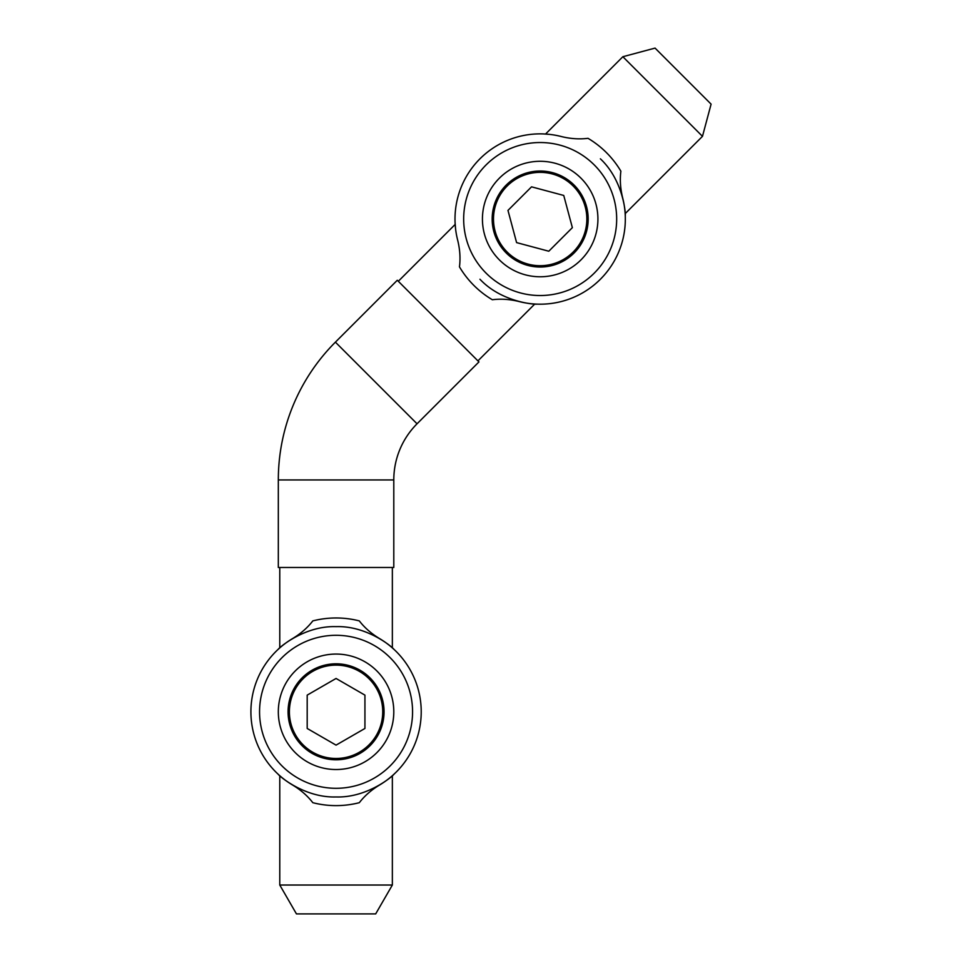 <?xml version="1.0" encoding="UTF-8"?>
<svg xmlns="http://www.w3.org/2000/svg" width="962" height="962" viewBox="0 0 962 962"><rect width="100%" height="100%" fill="white"/><g stroke="black" fill="none" stroke-linecap="round" stroke-linejoin="round"><path stroke-width="1.44" d="M278.319 479.942A194.865 194.865 0 0 1 335.401 342.147L397.294 280.255L478.956 361.904L417.051 423.797A79.389 79.389 0 0 0 393.795 479.942L393.795 567.484L278.319 567.484L278.319 479.942L393.795 479.942M702.476 136.339L711.098 104.136L655.062 48.1L622.859 56.722L702.476 136.339L625.168 213.648L625.264 215.584M536.736 304.124L534.788 304.016L477.934 360.882M622.859 56.722L545.55 134.043M455.531 228.439L455.074 222.475L455.182 224.411L398.316 281.265M392.352 885.028L279.774 885.028L296.44 913.9L375.685 913.9L392.352 885.028L392.352 775.697M393.795 649.194L392.352 647.895L392.352 567.484M279.774 885.028L279.774 775.697L278.319 774.398M278.319 649.194L279.774 647.895L279.774 567.484M573.172 252.032A46.669 46.669 0 0 1 507.166 252.032A46.669 46.669 0 0 1 507.166 186.027A46.669 46.669 0 0 1 573.172 186.027A46.669 46.669 0 0 1 573.172 252.032M572.366 227.657L548.797 251.226L516.594 242.604L507.972 210.401L531.541 186.832L563.744 195.454L572.366 227.657M486.075 164.935A76.503 76.503 0 0 0 486.075 273.124A76.503 76.503 0 0 0 594.263 273.124A76.503 76.503 0 0 0 594.263 164.935A76.503 76.503 0 0 0 486.075 164.935M457.696 240.26A85.161 85.161 0 0 1 561.399 136.556C570.634 138.817 579.497 139.406 588.01 138.324A93.819 93.819 0 0 1 620.875 171.188C619.793 179.702 620.382 188.576 622.642 197.799A85.161 85.161 0 0 1 518.939 301.503C509.716 299.242 500.841 298.653 492.328 299.735A93.819 93.819 0 0 1 459.463 266.871C460.545 258.357 459.956 249.483 457.696 240.26M479.954 279.245C501.936 302.705 536.351 304.665 536.736 304.124C536.351 304.665 501.936 302.705 479.954 279.245M506.228 185.089A47.992 47.992 0 0 1 574.11 185.089A47.992 47.992 0 0 1 574.11 252.97A47.992 47.992 0 0 1 506.228 252.97A47.992 47.992 0 0 1 506.228 185.089A47.992 47.992 0 0 0 506.228 252.97A47.992 47.992 0 0 0 574.11 252.97M499.35 178.198A57.732 57.732 0 0 1 581 178.198A57.732 57.732 0 0 1 581 259.86A57.732 57.732 0 0 1 499.35 259.86A57.732 57.732 0 0 1 499.35 178.198M600.384 158.814C623.845 180.796 625.805 215.211 625.264 215.584C625.805 215.211 623.845 180.796 600.384 158.814M549.591 134.391L543.614 133.934M289.394 711.796A46.669 46.669 0 0 1 336.063 665.127A46.669 46.669 0 0 1 382.732 711.796A46.669 46.669 0 0 1 336.063 758.465A46.669 46.669 0 0 1 289.394 711.796M307.191 728.462L307.191 695.129L336.063 678.463L364.935 695.129L364.935 728.462L336.063 745.129L307.191 728.462M412.566 711.796A76.503 76.503 0 0 0 336.063 635.293A76.503 76.503 0 0 0 259.56 711.796A76.503 76.503 0 0 0 336.063 788.299A76.503 76.503 0 0 0 412.566 711.796M379.365 638.467A85.161 85.161 0 0 1 379.365 785.124C371.236 790.042 364.55 795.899 359.307 802.693A93.819 93.819 0 0 1 312.818 802.693C307.563 795.899 300.878 790.042 292.761 785.124A85.161 85.161 0 0 1 292.761 638.467C300.878 633.537 307.563 627.681 312.818 620.899A93.819 93.819 0 0 1 359.307 620.899C364.55 627.681 371.236 633.537 379.365 638.467M336.063 626.635C303.932 625.601 278.198 648.544 278.319 649.194C278.198 648.544 303.932 625.601 336.063 626.635C368.193 625.601 393.915 648.544 393.795 649.194C393.915 648.544 368.193 625.601 336.063 626.635M384.054 711.796A47.992 47.992 0 0 1 336.063 759.788A47.992 47.992 0 0 1 288.071 711.796A47.992 47.992 0 0 1 336.063 663.804A47.992 47.992 0 0 1 384.054 711.796M393.795 711.796A57.732 57.732 0 0 1 336.063 769.528A57.732 57.732 0 0 1 278.319 711.796A57.732 57.732 0 0 1 336.063 654.064A57.732 57.732 0 0 1 393.795 711.796M336.063 796.957C303.932 797.991 278.198 775.047 278.319 774.398C278.198 775.047 303.932 797.991 336.063 796.957C368.193 797.991 393.915 775.047 393.795 774.398M335.401 342.147L417.051 423.797"/></g></svg>
